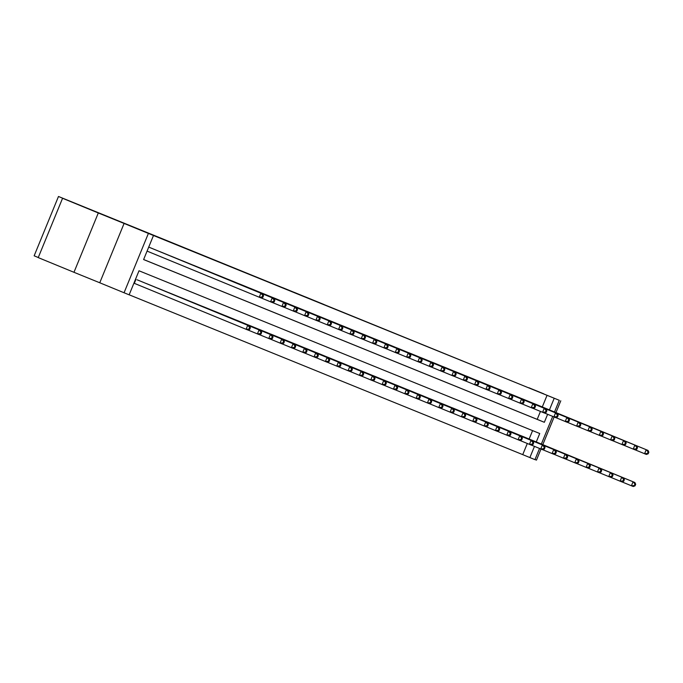 <?xml version="1.0" encoding="UTF-8"?>
<svg xmlns="http://www.w3.org/2000/svg" width="683" height="683" viewBox="0 0 683 683"><rect width="100%" height="100%" fill="white"/><g stroke="black" fill="none" stroke-linecap="round" stroke-linejoin="round"><path stroke-width="1.02" d="M282.711 287.68L309.416 298.659L282.711 287.68M528.821 387.722L543.736 393.818L528.821 387.722M85.23 207.564L100.136 213.659L85.23 207.564M324.084 304.533L305.608 296.977L324.084 304.533M542.285 406.957L547.066 395.303L559.3 400.306L554.511 411.986M62.563 198.275L98.301 212.968L73.969 272.295L38.231 257.602L62.563 198.275L84.214 207.069L58.482 196.482L559.3 400.306M73.969 272.295L99.761 282.771L124.093 223.443L98.301 212.968M124.093 223.443L153.479 235.498L143.609 259.549L544.342 422.29L547.621 414.308M547.066 395.303L153.479 235.498M294.134 292.324L320.25 303.064L294.134 292.324M294.689 292.537L331.34 307.563L294.689 292.537M535.002 459.531L536.454 460.12L540.987 449.055M542.797 444.65L554.144 416.98M555.953 412.575L560.786 400.793M58.482 196.482L34.15 255.818L38.265 257.508M143.626 259.514L537.197 419.353L540.458 411.414M151.438 248.202L148.723 247.092L147.076 251.105M158.405 251.062L162.776 252.795M169.734 255.664L174.105 257.397M181.072 260.266L185.443 262.007M192.401 264.876L196.772 266.609M203.739 269.478L208.11 271.211M215.068 274.079L219.439 275.812M226.397 278.681L230.777 280.414M237.735 283.283L242.106 285.016M249.064 287.885L253.444 289.618M260.402 292.486L264.773 294.228M271.732 297.088L276.111 298.821M283.069 301.69L287.441 303.431M294.399 306.291L298.778 308.033M305.736 310.902L310.108 312.635M317.066 315.503L321.445 317.236M328.403 320.105L332.775 321.847M339.733 324.707L344.104 326.44M351.071 329.308L355.442 331.042M362.4 333.91L366.771 335.643M373.738 338.512L378.109 340.245M385.067 343.114L389.438 344.855M396.405 347.715L400.776 349.457M407.734 352.326L412.105 354.059M419.063 356.927L423.443 358.66M430.401 361.529L434.772 363.262M441.73 366.131L446.101 367.872M453.068 370.732L457.439 372.474M464.397 375.334L468.769 377.076M475.735 379.936L480.106 381.669M487.064 384.538L491.436 386.279M498.402 389.139L502.773 390.881M509.731 393.75L514.103 395.483M521.069 398.351L525.44 400.084M532.399 402.953L536.77 404.695M129.155 294.791L522.734 454.63L527.302 443.48M529.129 439.024L532.586 430.614M138.29 280.269L247.733 325.279L137.112 279.791M145.248 283.138L149.62 284.871M156.586 287.739L160.957 289.472M167.916 292.341L172.287 294.074M179.245 296.943L183.616 298.684M190.583 301.544L194.954 303.278M201.912 306.146L206.283 307.888M213.25 310.748L217.621 312.481M224.579 315.35L228.95 317.091M235.917 319.951L240.288 321.693M247.246 324.553L251.617 326.295M258.584 329.163L262.955 330.896M269.913 333.765L274.284 335.507M281.251 338.367L285.622 340.1M292.58 342.968L296.951 344.702M303.918 347.57L308.289 349.303M315.247 352.172L319.618 353.905M326.585 356.774L330.956 358.515M337.914 361.375L342.285 363.117M349.252 365.977L353.623 367.719M360.581 370.587L364.953 372.32M371.911 375.189L376.29 376.922M383.248 379.791L387.62 381.524M394.578 384.392L398.949 386.134M405.915 388.994L410.287 390.727M417.245 393.596L421.624 395.329M428.582 398.198L432.954 399.931M439.912 402.799L444.291 404.541M451.25 407.401L455.621 409.143M462.579 412.011L466.959 413.744M473.917 416.613L478.288 418.346M485.246 421.215L489.626 422.948M496.584 425.816L500.955 427.549M507.913 430.418L512.284 432.151M519.251 435.02L523.622 436.761M539.544 448.458L534.96 459.633L529.88 457.567L534.473 446.375M522.734 454.63L529.88 457.567M536.275 441.969L539.741 433.517L139.008 270.775L129.147 294.825L124.058 292.759L148.39 233.432M99.761 282.771L124.058 292.759M552.701 416.391L541.354 444.052M549.431 409.894L554.212 398.24M537.197 419.353L544.342 422.29M286.356 289.165L312.063 299.726L286.356 289.165M304.584 296.584L311.303 299.35L304.584 296.584M249.705 329.368L247.903 330.026L246.085 329.291L247.733 325.279L249.636 327.464L248.979 329.069L249.705 329.368L250.362 327.763L249.636 327.464M133.928 283.172L246.085 329.291L248.979 329.069M249.543 326.013L250.362 327.763M262.861 297.293L263.518 295.696L262.793 295.397L262.135 297.003L262.861 297.293L261.051 297.959L259.241 297.216L260.88 293.212L149.099 247.246M262.793 295.397L260.88 293.212L262.699 293.946L150.269 247.716M262.135 297.003L259.241 297.216L147.451 251.259M263.518 295.696L262.699 293.946M261.043 333.97L261.7 332.365L260.974 332.066L260.317 333.671L261.043 333.97L259.233 334.627L257.414 333.893L259.062 329.88L260.88 330.615L148.45 284.393M247.963 330L257.414 333.893L260.317 333.671M146.435 283.573L259.062 329.88L260.974 332.066M260.88 330.615L261.7 332.365M272.372 338.572L273.029 336.967L272.304 336.668L271.646 338.273L272.372 338.572L270.57 339.229L268.752 338.495L270.391 334.482L272.21 335.225L159.779 288.994M259.292 334.602L268.752 338.495L271.646 338.273M157.773 288.175L270.391 334.482L272.304 336.668M272.21 335.225L273.029 336.967M274.19 301.895L274.848 300.298L274.122 299.999L273.465 301.604L274.19 301.895L272.389 302.56L270.57 301.818L272.218 297.814L159.591 251.506M274.122 299.999L272.218 297.814L274.028 298.548L161.598 252.317M273.465 301.604L270.57 301.818L261.119 297.933M274.848 300.298L274.028 298.548M285.528 306.505L286.186 304.9L285.46 304.601L284.802 306.206L285.528 306.505L283.718 307.162L281.9 306.419L283.547 302.415L170.929 256.108M285.46 304.601L283.547 302.415L285.366 303.15L172.936 256.928M284.802 306.206L281.9 306.419L272.449 302.535M286.186 304.9L285.366 303.15M283.71 343.173L284.367 341.568L283.641 341.278L282.984 342.875L283.71 343.173L281.9 343.831L280.081 343.097L281.729 339.084L283.547 339.827L171.117 293.596M270.63 339.203L280.081 343.097L282.984 342.875M169.102 292.776L281.729 339.084L283.641 341.278M283.547 339.827L284.367 341.568M295.039 347.775L295.696 346.17L294.971 345.88L294.313 347.485L295.039 347.775L293.238 348.432L291.419 347.698L293.058 343.686L294.877 344.428L182.446 298.198M281.959 343.814L291.419 347.698L294.313 347.485M180.44 297.387L293.058 343.686L294.971 345.88M294.877 344.428L295.696 346.17M306.377 352.377L307.034 350.772L306.308 350.481L305.651 352.087L306.377 352.377L304.567 353.034L302.748 352.3L304.396 348.296L306.215 349.03L193.776 302.8M293.297 348.415L302.748 352.3L305.651 352.087M191.769 301.988L304.396 348.296L306.308 350.481M306.215 349.03L307.034 350.772M296.857 311.106L297.515 309.501L296.789 309.203L296.132 310.808L296.857 311.106L295.056 311.764L293.238 311.03L294.885 307.017L182.259 260.71M296.789 309.203L294.885 307.017L296.695 307.751L184.265 261.529M296.132 310.808L293.238 311.03L283.778 307.137M297.515 309.501L296.695 307.751M308.195 315.708L308.853 314.103L308.127 313.804L307.47 315.409L308.195 315.708L306.385 316.366L304.567 315.631L306.215 311.619L193.588 265.311M308.127 313.804L306.215 311.619L308.033 312.362L195.603 266.131M307.47 315.409L304.567 315.631L295.116 311.738M308.853 314.103L308.033 312.362M319.524 320.31L320.182 318.705L319.456 318.406L318.799 320.011L319.524 320.31L317.723 320.967L315.905 320.233L317.544 316.22L204.926 269.913M319.456 318.406L317.544 316.22L319.362 316.963L206.932 270.733M318.799 320.011L315.905 320.233L306.445 316.34M320.182 318.705L319.362 316.963M330.862 324.912L331.52 323.307L330.794 323.016L330.137 324.613L330.862 324.912L329.052 325.569L327.234 324.835L328.882 320.822L216.255 274.523M330.794 323.016L328.882 320.822L330.7 321.565L218.27 275.334M330.137 324.613L327.234 324.835L317.783 320.95M331.52 323.307L330.7 321.565M342.192 329.513L342.849 327.908L342.123 327.618L341.466 329.223L342.192 329.513L340.39 330.171L338.572 329.437L340.211 325.424L227.593 279.125M342.123 327.618L340.211 325.424L342.029 326.167L229.599 279.936M341.466 329.223L338.572 329.437L329.112 325.552M342.849 327.908L342.029 326.167M353.529 334.115L354.187 332.51L353.461 332.22L352.804 333.825L353.529 334.115L351.719 334.772L349.901 334.038L351.549 330.034L238.922 283.727M353.461 332.22L351.549 330.034L353.367 330.768L240.928 284.538M352.804 333.825L349.901 334.038L340.45 330.154M354.187 332.51L353.367 330.768M364.859 338.717L365.516 337.112L364.79 336.821L364.133 338.426L364.859 338.717L363.057 339.383L361.239 338.64L362.878 334.636L250.26 288.328M364.79 336.821L362.878 334.636L364.696 335.37L252.266 289.14M364.133 338.426L361.239 338.64L351.779 334.755M365.516 337.112L364.696 335.37M376.196 343.318L376.854 341.722L376.128 341.423L375.471 343.028L376.196 343.318L374.386 343.984L372.568 343.242L374.216 339.238L261.589 292.93M376.128 341.423L374.216 339.238L376.034 339.972L263.595 293.741M375.471 343.028L372.568 343.242L363.117 339.357M376.854 341.722L376.034 339.972M387.526 347.929L388.183 346.324L387.457 346.025L386.8 347.63L387.526 347.929L385.716 348.586L383.906 347.843L385.545 343.839L272.927 297.532M387.457 346.025L385.545 343.839L387.363 344.574L274.933 298.351M386.8 347.63L383.906 347.843L374.446 343.959M388.183 346.324L387.363 344.574M398.863 352.53L399.521 350.925L398.787 350.627L398.129 352.232L398.863 352.53L397.054 353.188L395.235 352.454L396.883 348.441L284.256 302.134M398.787 350.627L396.883 348.441L398.701 349.175L286.262 302.953M398.129 352.232L395.235 352.454L385.784 348.561M399.521 350.925L398.701 349.175M410.193 357.132L410.85 355.527L410.124 355.228L409.467 356.833L410.193 357.132L408.383 357.79L406.573 357.055L408.212 353.043L295.594 306.735M410.124 355.228L408.212 353.043L410.031 353.777L297.6 307.555M409.467 356.833L406.573 357.055L397.113 353.162M410.85 355.527L410.031 353.777M421.531 361.734L422.188 360.129L421.454 359.83L420.796 361.435L421.531 361.734L419.721 362.391L417.902 361.657L419.55 357.644L306.923 311.337M421.454 359.83L419.55 357.644L421.36 358.387L308.929 312.157M420.796 361.435L417.902 361.657L408.451 357.764M422.188 360.129L421.36 358.387M432.86 366.336L433.517 364.731L432.791 364.44L432.134 366.037L432.86 366.336L431.05 366.993L429.24 366.259L430.879 362.246L318.261 315.939M432.791 364.44L430.879 362.246L432.698 362.989L320.267 316.758M432.134 366.037L429.24 366.259L419.78 362.366M433.517 364.731L432.698 362.989M444.189 370.937L444.846 369.332L444.121 369.042L443.463 370.647L444.189 370.937L442.388 371.595L440.569 370.86L442.217 366.848L329.59 320.549M444.121 369.042L442.217 366.848L444.027 367.591L331.596 321.36M443.463 370.647L440.569 370.86L431.118 366.976M444.846 369.332L444.027 367.591M455.527 375.539L456.184 373.934L455.459 373.644L454.801 375.249L455.527 375.539L453.717 376.196L451.907 375.462L453.546 371.458L340.928 325.151M455.459 373.644L453.546 371.458L455.365 372.192L342.934 325.962M454.801 375.249L451.907 375.462L442.447 371.578M456.184 373.934L455.365 372.192M466.856 380.141L467.514 378.536L466.788 378.245L466.13 379.85L466.856 380.141L465.055 380.807L463.236 380.064L464.884 376.06L352.257 329.752M466.788 378.245L464.884 376.06L466.694 376.794L354.264 330.563M466.13 379.85L463.236 380.064L453.785 376.179M467.514 378.536L466.694 376.794M478.194 384.742L478.851 383.146L478.126 382.847L477.468 384.452L478.194 384.742L476.384 385.408L474.574 384.666L476.213 380.662L363.595 334.354M478.126 382.847L476.213 380.662L478.032 381.396L365.601 335.165M477.468 384.452L474.574 384.666L465.114 380.781M478.851 383.146L478.032 381.396M489.523 389.353L490.181 387.748L489.455 387.449L488.797 389.054L489.523 389.353L487.722 390.01L485.903 389.267L487.551 385.263L374.924 338.956M489.455 387.449L487.551 385.263L489.361 385.997L376.931 339.767M488.797 389.054L485.903 389.267L476.452 385.383M490.181 387.748L489.361 385.997M500.861 393.954L501.518 392.349L500.793 392.051L500.135 393.656L500.861 393.954L499.051 394.612L497.233 393.878L498.88 389.865L386.262 343.558M500.793 392.051L498.88 389.865L500.699 390.599L388.268 344.377M500.135 393.656L497.233 393.878L487.782 389.984M501.518 392.349L500.699 390.599M317.706 356.978L318.363 355.373L317.638 355.083L316.98 356.688L317.706 356.978L315.905 357.644L314.086 356.902L315.725 352.898L317.544 353.632L205.113 307.401M304.627 353.017L314.086 356.902L316.98 356.688M203.107 306.59L315.725 352.898L317.638 355.083M317.544 353.632L318.363 355.373M329.044 361.58L329.701 359.984L328.975 359.685L328.318 361.29L329.044 361.58L327.234 362.246L325.415 361.503L327.063 357.499L328.882 358.234L216.443 312.003M315.964 357.619L325.415 361.503L328.318 361.29M214.436 311.192L327.063 357.499L328.975 359.685M328.882 358.234L329.701 359.984M340.373 366.19L341.03 364.585L340.305 364.287L339.647 365.892L340.373 366.19L338.563 366.848L336.753 366.105L338.392 362.101L340.211 362.835L227.781 316.613M327.294 362.221L336.753 366.105L339.647 365.892M225.774 315.794L338.392 362.101L340.305 364.287M340.211 362.835L341.03 364.585M351.711 370.792L352.368 369.187L351.634 368.888L350.977 370.493L351.711 370.792L349.901 371.45L348.082 370.715L349.73 366.703L351.549 367.437L239.11 321.215M338.631 366.822L348.082 370.715L350.977 370.493M237.103 320.395L349.73 366.703L351.634 368.888M351.549 367.437L352.368 369.187M363.04 375.394L363.697 373.789L362.972 373.49L362.314 375.095L363.04 375.394L361.23 376.051L359.42 375.317L361.059 371.304L362.878 372.039L250.448 325.817M349.961 371.424L359.42 375.317L362.314 375.095M248.441 324.997L361.059 371.304L362.972 373.49M362.878 372.039L363.697 373.789M374.378 379.996L375.035 378.391L374.301 378.092L373.644 379.697L374.378 379.996L372.568 380.653L370.749 379.919L372.397 375.906L374.207 376.649L261.777 330.418M361.298 376.026L370.749 379.919L373.644 379.697M259.771 329.599L372.397 375.906L374.301 378.092M374.207 376.649L375.035 378.391M385.707 384.597L386.365 382.992L385.639 382.702L384.981 384.298L385.707 384.597L383.897 385.255L382.087 384.52L383.726 380.508L385.545 381.251L273.115 335.02M372.628 380.627L382.087 384.52L384.981 384.298M271.108 334.2L383.726 380.508L385.639 382.702M385.545 381.251L386.365 382.992M397.036 389.199L397.694 387.594L396.968 387.304L396.311 388.909L397.036 389.199L395.235 389.856L393.417 389.122L395.064 385.11L396.874 385.852L284.444 339.622M383.966 385.238L393.417 389.122L396.311 388.909M282.438 338.811L395.064 385.11L396.968 387.304M396.874 385.852L397.694 387.594M408.374 393.801L409.032 392.196L408.306 391.905L407.649 393.51L408.374 393.801L406.564 394.458L404.754 393.724L406.394 389.72L408.212 390.454L295.782 344.223M395.295 389.839L404.754 393.724L407.649 393.51M293.775 343.412L406.394 389.72L408.306 391.905M408.212 390.454L409.032 392.196M419.704 398.402L420.361 396.797L419.635 396.507L418.978 398.112L419.704 398.402L417.902 399.068L416.084 398.326L417.731 394.322L419.541 395.056L307.111 348.825M406.633 394.441L416.084 398.326L418.978 398.112M305.105 348.014L417.731 394.322L419.635 396.507M419.541 395.056L420.361 396.797M431.041 403.004L431.699 401.408L430.973 401.109L430.316 402.714L431.041 403.004L429.231 403.67L427.421 402.927L429.061 398.923L430.879 399.657L318.449 353.427M417.962 399.043L427.421 402.927L430.316 402.714M316.442 352.616L429.061 398.923L430.973 401.109M430.879 399.657L431.699 401.408M442.371 407.606L443.028 406.009L442.302 405.711L441.645 407.316L442.371 407.606L440.569 408.272L438.751 407.529L440.398 403.525L442.208 404.259L329.778 358.029M429.3 403.644L438.751 407.529L441.645 407.316M327.772 357.218L440.398 403.525L442.302 405.711M442.208 404.259L443.028 406.009M453.708 412.216L454.366 410.611L453.64 410.312L452.983 411.917L453.708 412.216L451.898 412.874L450.08 412.131L451.728 408.127L453.546 408.861L341.116 362.639M440.629 408.246L450.08 412.131L452.983 411.917M339.109 361.819L451.728 408.127L453.64 410.312M453.546 408.861L454.366 410.611M465.038 416.818L465.695 415.213L464.969 414.914L464.312 416.519L465.038 416.818L463.236 417.475L461.418 416.741L463.065 412.728L464.875 413.463L352.445 367.241M451.958 412.848L461.418 416.741L464.312 416.519M350.439 366.421L463.065 412.728L464.969 414.914M464.875 413.463L465.695 415.213M476.375 421.42L477.033 419.814L476.307 419.516L475.65 421.121L476.375 421.42L474.565 422.077L472.747 421.343L474.395 417.33L476.213 418.073L363.783 371.842M463.296 417.45L472.747 421.343L475.65 421.121M361.768 371.023L474.395 417.33L476.307 419.516M476.213 418.073L477.033 419.814M487.705 426.021L488.362 424.416L487.636 424.126L486.979 425.722L487.705 426.021L485.903 426.679L484.085 425.944L485.724 421.932L487.542 422.675L375.112 376.444M474.625 422.051L484.085 425.944L486.979 425.722M373.106 375.624L485.724 421.932L487.636 424.126M487.542 422.675L488.362 424.416M499.042 430.623L499.7 429.018L498.974 428.728L498.317 430.324L499.042 430.623L497.233 431.28L495.414 430.546L497.062 426.534L498.88 427.276L386.45 381.046M485.963 426.662L495.414 430.546L498.317 430.324M384.435 380.235L497.062 426.534L498.974 428.728M498.88 427.276L499.7 429.018M510.372 435.225L511.029 433.62L510.303 433.329L509.646 434.934L510.372 435.225L508.57 435.882L506.752 435.148L508.391 431.135L510.21 431.878L397.779 385.647M497.292 431.263L506.752 435.148L509.646 434.934M395.773 384.836L508.391 431.135L510.303 433.329M510.21 431.878L511.029 433.62M521.71 439.826L522.367 438.221L521.641 437.931L520.984 439.536L521.71 439.826L519.9 440.492L518.081 439.75L519.729 435.745L521.547 436.48L409.108 390.249M508.63 435.865L518.081 439.75L520.984 439.536M407.102 389.438L519.729 435.745L521.641 437.931M521.547 436.48L522.367 438.221M533.039 444.428L533.696 442.832L532.971 442.533L532.313 444.138L533.039 444.428L531.237 445.094L529.419 444.351L531.058 440.347L532.877 441.081L420.446 394.851M519.959 440.467L529.419 444.351L532.313 444.138M418.44 394.04L531.058 440.347L532.971 442.533M532.877 441.081L533.696 442.832M544.377 449.03L545.034 447.433L544.308 447.134L543.651 448.74L544.377 449.03L542.567 449.696L540.748 448.953L542.396 444.949L544.214 445.683L431.776 399.453M531.297 445.068L540.748 448.953L543.651 448.74M429.769 398.641L542.396 444.949L544.308 447.134M544.214 445.683L545.034 447.433M555.706 453.64L556.363 452.035L555.638 451.736L554.98 453.341L555.706 453.64L553.896 454.297L552.086 453.555L553.725 449.551L555.544 450.285L443.113 404.063M542.626 449.67L552.086 453.555L554.98 453.341M441.107 403.243L553.725 449.551L555.638 451.736M555.544 450.285L556.363 452.035M567.044 458.242L567.701 456.637L566.967 456.338L566.309 457.943L567.044 458.242L565.234 458.899L563.415 458.165L565.063 454.152L566.881 454.887L454.443 408.665M553.964 454.272L563.415 458.165L566.309 457.943M452.436 407.845L565.063 454.152L566.967 456.338M566.881 454.887L567.701 456.637M578.373 462.843L579.03 461.238L578.305 460.94L577.647 462.545L578.373 462.843L576.563 463.501L574.753 462.767L576.392 458.754L578.211 459.497L465.78 413.266M565.293 458.874L574.753 462.767L577.647 462.545M463.774 412.447L576.392 458.754L578.305 460.94M578.211 459.497L579.03 461.238M589.711 467.445L590.368 465.84L589.634 465.55L588.977 467.146L589.711 467.445L587.901 468.103L586.082 467.368L587.73 463.356L589.54 464.099L477.11 417.868M576.631 463.475L586.082 467.368L588.977 467.146M475.103 417.048L587.73 463.356L589.634 465.55M589.54 464.099L590.368 465.84M512.19 398.556L512.848 396.951L512.122 396.652L511.465 398.257L512.19 398.556L510.389 399.214L508.57 398.479L510.218 394.467L397.591 348.159M512.122 396.652L510.218 394.467L512.028 395.201L399.598 348.979M511.465 398.257L508.57 398.479L499.111 394.586M512.848 396.951L512.028 395.201M523.528 403.158L524.185 401.553L523.46 401.254L522.802 402.859L523.528 403.158L521.718 403.815L519.9 403.081L521.547 399.068L408.921 352.761M523.46 401.254L521.547 399.068L523.366 399.811L410.935 353.581M522.802 402.859L519.9 403.081L510.449 399.188M524.185 401.553L523.366 399.811M534.857 407.76L535.515 406.154L534.789 405.864L534.132 407.461L534.857 407.76L533.056 408.417L531.237 407.683L532.877 403.67L420.258 357.363M534.789 405.864L532.877 403.67L534.695 404.413L422.265 358.182M534.132 407.461L531.237 407.683L521.778 403.79M535.515 406.154L534.695 404.413M546.195 412.361L546.852 410.756L546.127 410.466L545.469 412.062L546.195 412.361L544.385 413.019L542.567 412.284L544.214 408.272L431.588 361.973M546.127 410.466L544.214 408.272L546.033 409.015L433.603 362.784M545.469 412.062L542.567 412.284L533.116 408.4M546.852 410.756L546.033 409.015M557.524 416.963L558.182 415.358L557.456 415.068L556.799 416.673L557.524 416.963L555.723 417.62L553.904 416.886L555.544 412.882L442.925 366.575M557.456 415.068L555.544 412.882L557.362 413.616L444.932 367.386M556.799 416.673L553.904 416.886L544.445 413.002M558.182 415.358L557.362 413.616M568.862 421.565L569.52 419.96L568.794 419.669L568.136 421.274L568.862 421.565L567.052 422.231L565.234 421.488L566.881 417.484L454.255 371.176M568.794 419.669L566.881 417.484L568.7 418.218L456.261 371.987M568.136 421.274L565.234 421.488L555.783 417.603M569.52 419.96L568.7 418.218M580.191 426.166L580.849 424.57L580.123 424.271L579.466 425.876L580.191 426.166L578.39 426.832L576.572 426.09L578.211 422.085L465.593 375.778M580.123 424.271L578.211 422.085L580.029 422.82L467.599 376.589M579.466 425.876L576.572 426.09L567.112 422.205M580.849 424.57L580.029 422.82M591.529 430.768L592.187 429.172L591.461 428.873L590.804 430.478L591.529 430.768L589.719 431.434L587.901 430.691L589.549 426.687L476.922 380.38M591.461 428.873L589.549 426.687L591.367 427.421L478.928 381.191M590.804 430.478L587.901 430.691L578.45 426.807M592.187 429.172L591.367 427.421M602.858 435.378L603.516 433.773L602.79 433.474L602.133 435.08L602.858 435.378L601.049 436.036L599.239 435.293L600.878 431.289L488.26 384.981M602.79 433.474L600.878 431.289L602.696 432.023L490.266 385.801M602.133 435.08L599.239 435.293L589.779 431.408M603.516 433.773L602.696 432.023M601.04 472.047L601.697 470.442L600.972 470.152L600.314 471.748L601.04 472.047L599.23 472.704L597.42 471.97L599.059 467.957L600.878 468.7L488.447 422.47M587.961 468.086L597.42 471.97L600.314 471.748M486.441 421.659L599.059 467.957L600.972 470.152M600.878 468.7L601.697 470.442M614.196 439.98L614.854 438.375L614.119 438.076L613.462 439.681L614.196 439.98L612.386 440.637L610.568 439.903L612.216 435.891L499.589 389.583M614.119 438.076L612.216 435.891L614.034 436.625L501.595 390.403M613.462 439.681L610.568 439.903L601.117 436.01M614.854 438.375L614.034 436.625M612.369 476.649L613.027 475.044L612.301 474.753L611.644 476.358L612.369 476.649L610.568 477.306L608.749 476.572L610.397 472.559L612.207 473.302L499.777 427.071M599.298 472.687L608.749 476.572L611.644 476.358M497.77 426.26L610.397 472.559L612.301 474.753M612.207 473.302L613.027 475.044M625.526 444.582L626.183 442.977L625.457 442.678L624.8 444.283L625.526 444.582L623.716 445.239L621.906 444.505L623.545 440.492L510.927 394.185M625.457 442.678L623.545 440.492L625.363 441.235L512.933 395.005M624.8 444.283L621.906 444.505L612.446 440.612M626.183 442.977L625.363 441.235M623.707 481.25L624.364 479.645L623.639 479.355L622.981 480.96L623.707 481.25L621.897 481.916L620.087 481.174L621.726 477.169L623.545 477.904L511.115 431.673M610.628 477.289L620.087 481.174L622.981 480.96M509.108 430.862L621.726 477.169L623.639 479.355M623.545 477.904L624.364 479.645M636.855 449.183L637.521 447.578L636.787 447.288L636.129 448.885L636.855 449.183L635.053 449.841L633.235 449.107L634.883 445.094L522.256 398.787M636.787 447.288L634.883 445.094L636.693 445.837L524.262 399.606M636.129 448.885L633.235 449.107L623.784 445.214M637.521 447.578L636.693 445.837M635.036 485.852L635.694 484.256L634.968 483.957L634.311 485.562L635.036 485.852L633.235 486.518L631.416 485.775L633.064 481.771L634.874 482.505L522.444 436.275M621.965 481.891L631.416 485.775L634.311 485.562M520.437 435.464L633.064 481.771L634.968 483.957M634.874 482.505L635.694 484.256M648.193 453.785L648.85 452.18L648.124 451.89L647.467 453.486L648.193 453.785L646.383 454.443L644.573 453.708L646.212 449.696L533.594 403.397M648.124 451.89L646.212 449.696L648.03 450.439L535.6 404.208M647.467 453.486L644.573 453.708L635.113 449.824M648.85 452.18L648.03 450.439M134.303 283.325L135.943 279.321"/></g></svg>
